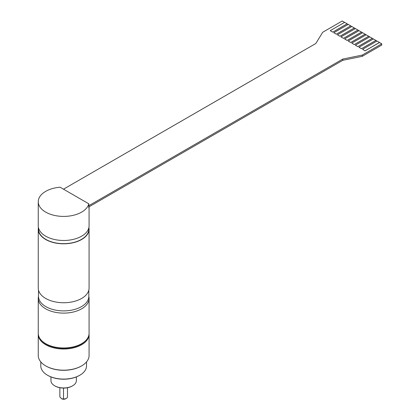 <?xml version="1.0" encoding="UTF-8"?>
<svg xmlns="http://www.w3.org/2000/svg" width="420" height="420" viewBox="0 0 420 420"><rect width="100%" height="100%" fill="white"/><g stroke="black" fill="none" stroke-linecap="round" stroke-linejoin="round"><path stroke-width="0.63" d="M38.504 290.136L38.504 296.363A25.158 14.527 0 0 0 54.038 309.787A25.158 14.527 0 0 0 81.454 306.637A25.158 14.527 0 0 0 88.825 296.363A25.415 14.674 0 0 1 89.077 298.442L89.077 333.302A25.415 14.674 180 0 1 63.667 347.975A25.415 14.674 180 0 1 38.252 333.302L38.252 298.442A25.415 14.674 0 0 0 63.667 313.115A25.415 14.674 0 0 0 89.077 298.442M351.776 26.518L350.731 25.919L336.357 34.22L333.837 32.765L336.357 34.178L350.731 25.877L348.217 24.423L333.837 32.723M358.964 30.671L357.919 30.067L343.544 38.367L341.03 36.918L343.544 38.325L357.919 30.025L355.404 28.576L341.03 36.876M366.151 34.818L365.111 34.22L350.731 42.52L348.217 41.066L350.731 42.478L365.111 34.178L362.591 32.723L348.217 41.023M373.338 38.971L372.298 38.367L357.919 46.667L355.404 45.218L357.919 46.625L372.298 38.325L369.784 36.876L355.404 45.176M88.825 206.929L342.783 60.307L362.234 56.338L381.749 45.071L381.749 43.827L379.486 42.52L365.111 50.82L362.591 49.366L365.111 50.778L379.486 42.478L376.971 41.023L362.591 49.324M376.934 41.045L375.889 40.446L361.515 48.746L359 47.292L361.515 48.704L375.889 40.404L373.375 38.95L359 47.25M369.747 36.897L368.702 36.293L354.328 44.593L351.813 43.139L354.328 44.552L368.702 36.251L366.188 34.797L351.813 43.097M362.56 32.744L361.515 32.146L347.141 40.446L344.62 38.992L347.141 40.404L361.515 32.104L359 30.65L344.62 38.95M355.367 28.597L354.328 27.993L339.948 36.293L337.433 34.839L339.948 36.251L354.328 27.951L351.813 26.497L337.433 34.797M348.18 24.444L347.141 23.84L332.761 32.146L330.246 30.692L332.761 32.104L347.141 23.804L344.62 22.349L330.246 30.65M344.584 22.37L342.216 21L322.702 32.267L315.824 43.496L63.483 189.184M362.234 56.338L362.234 55.093L381.749 43.827M342.783 60.307L342.783 59.062L362.234 55.093M88.825 205.684L342.783 59.062M89.03 206.808A25.415 14.674 180 0 1 88.825 207.963L88.825 203.816L60.071 187.215A25.415 14.674 0 0 0 38.252 201.742A25.415 14.674 0 0 0 61.861 216.374A25.415 14.674 0 0 0 88.825 203.816M89.077 206.782L89.077 225.813A25.415 14.674 180 0 1 73.39 239.369A25.415 14.674 180 0 1 45.696 236.187A25.415 14.674 180 0 1 38.252 225.813L38.252 201.742M88.914 227.472A25.415 14.674 180 0 1 89.077 229.131L89.077 288.062A25.415 14.674 180 0 1 81.638 298.442A25.415 14.674 180 0 1 45.696 298.442A25.415 14.674 180 0 1 38.252 288.062L38.252 229.131A25.415 14.674 180 0 1 38.414 227.472M89.077 229.131A25.415 14.674 180 0 1 73.39 242.686A25.415 14.674 180 0 1 45.696 239.505A25.415 14.674 180 0 1 38.252 229.131M38.504 227.882L38.504 229.131A25.158 14.527 0 0 0 45.874 239.405A25.158 14.527 0 0 0 81.454 239.405A25.158 14.527 0 0 0 88.825 229.131L88.825 227.882M38.504 296.368A25.415 14.674 0 0 0 38.252 298.442M61.688 398.774A2.793 1.612 -0 0 0 65.641 398.774L66.36 398.36A3.812 2.2 180 0 1 63.52 399L61.688 398.774L59.855 396.884L59.855 387.723L59.85 396.8A3.812 2.2 180 0 1 59.855 396.716M63.52 388.075L63.52 399M67.478 387.718L67.478 396.8A3.812 2.2 180 0 1 66.36 398.36M86.536 361.904L86.536 365.883A22.874 13.204 180 0 1 79.837 375.218A22.874 13.204 180 0 1 47.492 375.218L47.492 375.218A22.874 13.204 180 0 1 40.793 365.883L40.793 361.904M47.67 375.322A22.365 12.91 0 0 0 47.849 375.428L47.492 375.218L47.849 375.428A22.365 12.91 0 0 0 79.48 375.428A22.365 12.91 0 0 0 79.658 375.322M45.874 365.983A24.906 14.38 0 0 0 46.053 366.088A24.906 14.38 0 0 0 81.275 366.088A24.906 14.38 0 0 0 81.454 365.983M89.077 334.341L89.077 355.504A25.415 14.674 180 0 1 81.638 365.883A25.415 14.674 180 0 1 45.696 365.883L46.053 366.088L45.696 365.883A25.415 14.674 180 0 1 38.252 355.504L38.252 334.341A25.415 14.674 0 0 0 45.696 344.715A25.415 14.674 0 0 0 73.39 347.897A25.415 14.674 0 0 0 89.077 334.341A25.415 14.674 0 0 0 89.061 333.821M38.267 333.821A25.415 14.674 0 0 0 38.252 334.341M85.848 340.463A24.906 14.38 180 0 1 63.667 348.306A24.906 14.38 180 0 1 41.48 340.463M76.372 376.924L76.372 380.615A12.705 7.334 180 0 1 72.65 385.802A12.705 7.334 180 0 1 54.679 385.802L54.679 385.802A12.705 7.334 180 0 1 50.957 380.615L50.957 376.924M54.863 385.906A12.201 7.046 0 0 0 55.041 386.012A12.201 7.046 0 0 0 72.293 386.012A12.201 7.046 0 0 0 72.466 385.906M55.041 386.012L54.679 385.802L55.041 386.012M88.825 290.136L88.825 296.363M79.48 375.428L79.837 375.218M81.275 366.088L81.638 365.883M72.293 386.012L72.65 385.802"/></g></svg>

